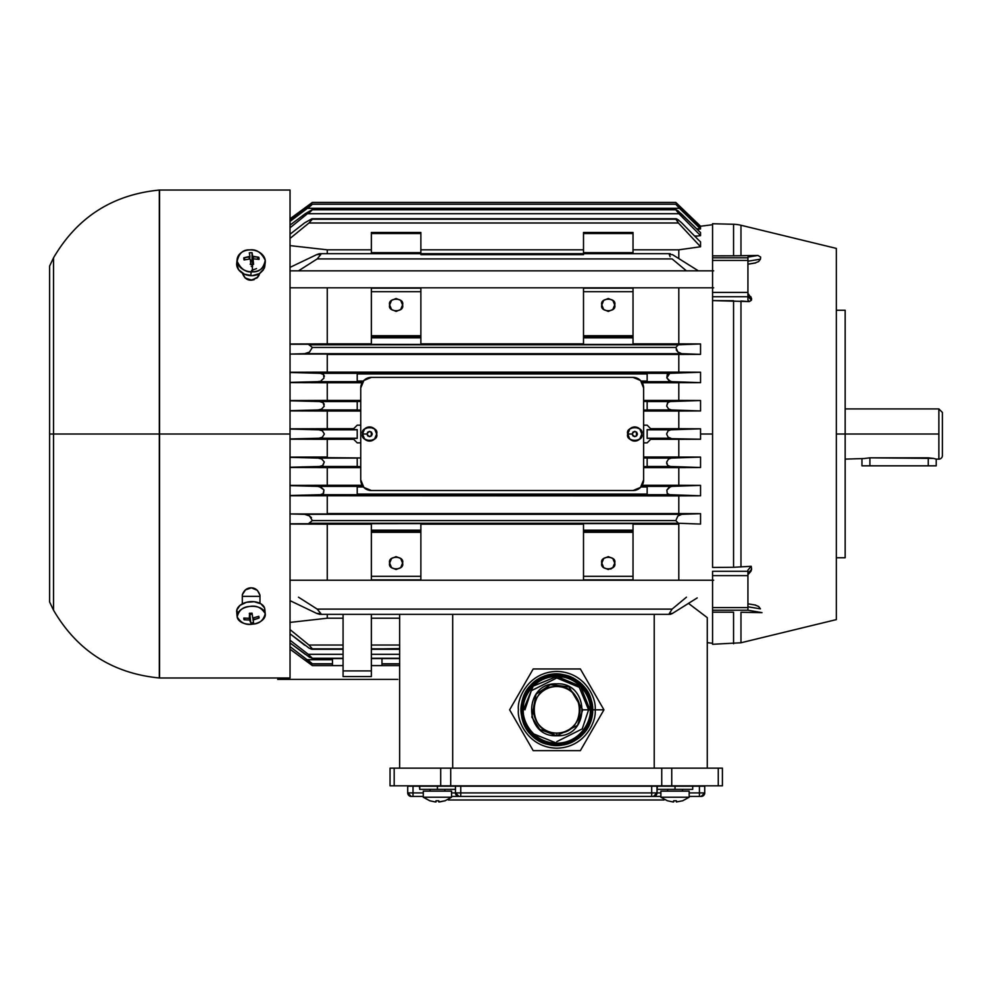 <?xml version="1.0" encoding="UTF-8"?>
<svg xmlns="http://www.w3.org/2000/svg" width="992" height="992" viewBox="0 0 992 992"><rect width="100%" height="100%" fill="white"/><g stroke="black" fill="none" stroke-linecap="round" stroke-linejoin="round"><path stroke-width="1.49" d="M371.368 377.382L633.02 377.382L371.368 377.382L363.866 380.482L360.753 387.984A10.602 10.602 0 0 1 371.368 377.382L633.02 377.382A10.602 10.602 0 0 1 643.622 387.984L643.622 479.917A10.602 10.602 0 0 1 633.02 490.532L371.368 490.532A10.602 10.602 0 0 1 360.753 479.917L363.866 487.419L371.368 490.532L633.02 490.532L371.368 490.532L363.866 487.419M360.753 387.984L360.753 479.917M633.02 490.532A10.602 10.602 0 0 0 643.622 479.917L643.622 387.984L643.622 479.917L640.51 487.419L633.02 490.532L640.51 487.419M643.622 387.984A10.602 10.602 0 0 0 633.02 377.382L640.51 380.482L643.622 387.984M362.526 434.012C360.009 442.407 379.18 442.407 376.662 434.012C379.18 425.618 360.009 425.618 362.526 434.012L366.941 434.012C372.781 425.754 372.781 442.283 366.941 434.012L367.722 435.885L369.594 436.666L371.467 435.885L372.248 434.012L371.467 432.14L369.594 431.359L367.722 432.14L366.941 434.012L362.526 434.012A7.068 7.068 0 0 0 369.594 441.08A7.068 7.068 0 0 0 376.662 434.012A7.068 7.068 0 0 1 369.594 441.08A7.068 7.068 0 0 1 362.526 434.012A7.068 7.068 0 0 1 369.594 426.944A7.068 7.068 0 0 1 376.662 434.012L374.592 429.015L369.594 426.944L364.597 429.015L362.526 434.012L364.597 439.01L369.594 441.08L374.592 439.01L376.662 434.012M627.713 434.012C625.196 442.407 644.366 442.407 641.849 434.012C644.366 425.618 625.196 425.618 627.713 434.012L632.127 434.012C637.968 425.754 637.968 442.283 632.127 434.012L632.908 435.885L634.781 436.666L636.653 435.885L637.434 434.012L636.653 432.14L634.781 431.359L632.908 432.14L632.127 434.012L627.713 434.012A7.068 7.068 0 0 0 634.781 441.08A7.068 7.068 0 0 0 641.849 434.012A7.068 7.068 0 0 1 634.781 441.08A7.068 7.068 0 0 1 627.713 434.012A7.068 7.068 0 0 1 634.781 426.944A7.068 7.068 0 0 1 641.849 434.012L639.778 429.015L634.781 426.944L629.784 429.015L627.713 434.012L629.784 439.01L634.781 441.08L639.778 439.01L641.849 434.012M633.02 252.625L633.02 232.475L583.507 232.475L583.507 233.529L633.02 233.529L633.02 232.475L583.507 232.475L583.507 252.625L633.02 252.625L633.02 253.692L583.507 253.692L583.507 233.529L633.02 233.529L633.02 252.625L583.507 252.625M371.368 249.823L327.261 249.823L327.261 253.692L327.261 249.823L290.036 245.619L327.261 249.823L371.368 249.823M420.868 252.625L420.868 232.475L371.368 232.475L371.368 233.529L420.868 233.529L420.868 232.475L371.368 232.475L371.368 252.625L420.868 252.625L420.868 253.692L371.368 253.692L371.368 233.529L420.868 233.529L420.868 252.625L371.368 252.625M371.368 253.692L420.868 253.692M583.507 249.823L420.868 249.823L583.507 249.823M290.036 238.452L308.983 222.989L312.368 219.207L675.8 219.207L312.368 219.034L308.983 222.989L678.379 222.989L700.55 246.76L678.801 249.823L633.02 249.823L678.801 249.823L678.801 258.577M308.71 205.096L309.814 204.29M675.8 202.418L677.238 203.831L675.8 202.418L312.368 202.418L675.8 202.418L677.226 203.806M676.42 203.013L700.55 226.226L712.566 224.725M700.55 226.288L698.678 225.705L699.943 225.705L680.004 206.51L678.726 206.51L680.004 206.51L677.251 203.831L700.55 226.288L699.434 226.436L675.912 204.166M312.368 202.418L306.85 206.51L308.462 206.51L306.85 206.51L312.368 202.418L290.036 218.823M290.036 218.885L306.85 206.51L290.036 218.885M696.694 236.133L700.55 235.625L697.872 232.897M700.476 228.954L700.55 227.49L680.562 208.246M312.368 204.253L310.657 205.89L312.368 204.178L675.8 204.178L312.368 204.253L675.8 204.253L679.458 208.308L675.8 204.253M290.036 221.414L310.657 205.89L307.57 208.308L679.458 208.308L307.545 208.332M679.458 208.308L700.439 228.83L696.644 228.83L700.55 228.941L697.19 229.375M305.412 213.59L290.036 225.11L305.412 213.59L312.368 209.622L675.8 209.622L312.368 209.758L675.8 209.758L678.925 213.714L675.974 209.486L312.195 209.486M308.276 213.714L678.925 213.714L308.264 213.726L312.368 209.758L290.036 227.8M694.598 236.009L697.574 236.009L694.598 236.009M676.941 218.996L312.368 219.034L675.8 219.034L678.379 222.989L676.147 218.736L311.972 218.736L304.68 222.828L290.036 234.224L304.68 222.828M675.8 219.034L678.007 219.666L681.665 222.828L698.442 239.94L681.665 222.828M700.55 246.76L700.55 241.862L698.442 239.94L700.55 241.862L700.55 246.76L678.379 222.989L308.971 223.002M700.55 232.587L700.55 235.625L678.925 213.714L700.55 235.625L700.55 232.587L677.759 210.602M312.368 209.622L675.8 209.622L678.218 210.974M681.107 213.59L698.938 231.099M675.85 204.141L312.319 204.141L290.036 220.1L306.131 208.246M312.368 204.178L675.8 204.178M700.439 228.83L700.55 227.49M452.674 796.44L458.986 796.44L455.452 792.906L451.558 792.906L455.452 792.906L455.452 786.185L455.452 792.906L460.759 792.906L460.759 796.44L458.986 796.44A3.534 3.534 0 0 1 455.452 792.906L460.759 792.906L460.759 786.185L407.712 786.185L407.712 792.906L413.019 792.906L413.019 796.44L411.246 796.44A3.534 3.534 0 0 1 407.712 792.906L413.019 792.906L413.019 786.185L413.019 792.906L423.274 792.906L413.019 792.906L413.019 796.44L423.274 796.44L411.246 796.44L407.712 792.906L407.712 786.185L419.74 786.185L419.74 789.372L437.422 789.372L419.74 789.372L419.38 785.825M455.452 789.372L437.422 789.372L437.422 785.825L437.422 789.372L455.452 789.372M444.949 800.78L439.493 801.958L445.073 800.78L451.558 797.233L451.558 791.132L451.558 797.233L423.274 797.233L451.558 797.233L423.274 797.233L429.759 800.78L435.339 801.958L429.883 800.78L435.339 801.958L436.034 800.78L436.034 801.958L436.034 800.78L438.799 800.78L438.799 801.958L438.799 800.78L438.799 801.958L444.949 800.78M436.034 800.78L438.799 800.78M429.883 800.78L423.274 797.233L423.274 791.132L451.558 791.132L423.274 791.132M444.838 789.372L444.838 791.132L444.838 789.372M667.492 800.78L672.948 801.958L667.492 800.78L672.948 801.958L673.642 800.78L673.642 801.958L673.642 800.78L676.408 800.78L676.408 801.958L676.408 800.78L676.408 801.958L682.682 800.78L689.167 797.233L689.167 791.132L689.167 797.233L660.883 797.233L689.167 797.233L660.883 797.233L667.368 800.78L660.883 797.233L660.883 791.132L689.167 791.132L660.883 791.132M673.642 800.78L676.408 800.78M682.446 789.372L682.446 791.132L682.446 789.372M595.138 709.813L603.942 709.813L580.357 668.968L533.2 668.968L509.628 709.813L533.2 750.646L509.628 709.813L533.2 668.968L580.357 668.968L603.942 709.813L580.357 750.646L603.942 709.813L595.138 709.813C596.688 698.591 585.181 671.968 556.785 671.448C528.389 671.968 516.869 698.591 518.419 709.813C516.869 721.035 528.389 747.646 556.785 748.179C585.181 747.646 596.688 721.035 595.138 709.813L582.738 709.813L595.138 709.813C596.688 721.035 585.181 747.646 556.785 748.179C528.389 747.646 516.869 721.035 518.419 709.813C516.869 698.591 528.389 671.968 556.785 671.448C585.181 671.968 596.688 698.591 595.138 709.813C596.688 721.035 585.181 747.646 556.785 748.179M556.785 741.632L582.242 728.897L588.603 709.813L579.278 687.307M579.266 687.295L556.785 677.982L531.315 690.717L524.954 709.813M551.713 674.907C511.14 678.503 513.323 744.074 554.044 744.98C591.852 750.113 606.955 691.461 571.38 677.697C531.662 657.212 500.08 723.28 540.95 741.334C573.996 760.38 610.167 711.797 582.44 685.608C557.888 656.406 507.296 689.676 524.396 723.776C540.032 765.626 607.823 737.936 589.682 697.103C578.014 660.784 518.593 672.464 521.519 710.495C520.168 755.148 593.39 755.148 592.038 710.495C595.126 665.917 521.953 663.078 521.569 707.755C517.167 745.649 576.092 759.612 589.161 723.776C608.877 683.686 542.215 653.381 524.954 694.598C506.552 728.004 555.818 763.22 581.473 734.985C614.891 705.324 564.634 652.066 533.076 683.686C503.403 707.656 535.692 758.892 570.115 742.462C606.199 730.087 593.377 670.902 555.408 674.56C510.731 674.076 512.157 747.298 556.785 745.079M533.646 733.919L556.785 743.219C581.51 742.772 591.542 719.584 590.19 709.813C591.542 700.03 581.51 676.854 556.785 676.395C532.047 676.854 522.028 700.03 523.367 709.813C522.028 719.584 532.047 742.772 556.785 743.219L533.634 733.906M590.19 710.247L580.63 686.402L556.971 676.395L533.2 686.129L523.367 709.863M580.047 709.813A23.262 23.262 0 0 1 556.785 733.076A23.262 23.262 0 0 1 533.51 709.813A23.262 23.262 0 0 1 556.785 686.538A23.262 23.262 0 0 1 580.047 709.813M556.785 735.766L539.71 729.368L531.861 717.08L536.015 694.239L550.386 684.654L568.999 686.898L582.738 709.813L577.542 725.388L556.785 735.766C590.426 737.366 590.166 681.95 556.537 683.848C523.168 682.558 523.466 737.391 556.785 735.766L556.785 733.076C586.942 734.502 586.706 684.84 556.562 686.538C526.665 685.385 526.926 734.526 556.785 733.076M533.2 750.646L580.357 750.646L533.2 750.646M669.253 613.664L672.092 609.113L669.253 613.664L672.514 613.391L670.431 614.321M317.204 609.113L672.092 609.113L317.204 609.113L320.924 613.664L319.61 614.346L316.659 613.391L320.924 613.664L317.204 609.113L298.493 597.196M397.879 679.396L277.661 679.396M399.677 618.214L371.368 618.214L399.652 618.214L399.652 645.036L371.368 645.036L399.677 645.036L399.652 648.991L371.368 648.991L399.652 648.607M371.368 648.818L399.652 648.818L371.368 648.818M327.261 614.346L327.261 618.214L343.071 618.214L327.261 618.214L290.036 622.406L327.261 618.214L327.261 614.346M371.368 614.346L371.368 676.569L343.071 676.569L343.071 614.346L343.071 670.914L371.368 670.914L371.368 676.569L343.071 676.569L343.071 670.914L371.368 670.914L371.368 614.346M309.033 656.94L312.368 658.279L308.276 654.311L343.071 654.311L308.276 654.311L312.368 658.279L343.071 658.279L312.133 658.539M371.368 654.311L399.652 654.311L371.368 654.311M371.368 649.301L399.677 649.301L399.652 658.279L371.368 658.279L399.652 658.403M305.412 654.447L290.036 642.915L309.616 657.324M308.276 654.311L290.036 640.224M309.814 663.747L306.85 661.515L308.537 661.515L306.85 661.515L312.368 665.607L332.469 665.607L332.469 658.539L332.469 665.607L343.071 665.607L332.469 665.607M306.85 661.515L290.036 649.14L306.85 661.515M312.244 663.871L332.469 663.784L312.368 663.784L290.036 646.623M309.442 662.135L312.306 663.884L332.469 663.884M306.131 659.792L309.963 662.495M307.545 659.705L332.469 659.717L307.57 659.717L312.368 663.784M399.652 663.846L381.97 663.784L399.677 663.784M381.97 665.607L371.368 665.607L381.97 665.607L381.97 658.539L381.97 665.607L399.627 665.607M942.4 412.449L942.4 455.588A3.534 3.534 0 0 1 938.866 459.122L938.866 434.012L845.159 434.012L938.866 434.012L938.866 408.915L938.866 459.122A3.534 3.534 0 0 0 942.4 455.588L942.4 412.449L938.866 408.915L845.159 408.915M869.91 465.831L861.961 465.831L869.91 465.831L869.91 457.82L864.106 458.527L869.91 457.82L928.252 457.82L928.252 465.831L869.91 465.831L869.91 457.82L933.596 458.416L928.252 457.82L928.252 465.831L936.212 465.831L869.91 465.831M933.596 458.416L936.212 459.122L936.212 465.831M845.159 459.122L864.106 458.527M747.931 259.78L747.931 261.218L760.442 259.172L760.641 257.114L757.962 255.452L747.931 257.089L747.931 260.437L747.931 257.808L712.566 257.808L712.566 260.437L747.931 260.437L747.931 292.404L712.566 292.404L712.566 296.732L747.931 296.732L747.931 292.404L747.931 300.018L749.295 301.593L751.415 300.254L747.931 296.199L751.415 300.254L749.295 301.593L747.931 300.018L747.931 296.732L712.566 296.732L712.566 567.436L733.559 567.288L733.559 300.737L712.566 300.588L749.295 301.593L740.974 301.022L740.974 567.002L740.974 301.022M733.559 300.737L733.559 567.288L712.566 567.436L712.566 257.808L747.931 257.808L747.931 257.089L747.931 257.932M747.931 257.089L757.962 255.452L760.641 257.102L760.442 259.172L758.62 261.553L754.974 263.004L758.62 261.566L760.442 259.172L747.931 261.218L747.931 264.046M754.974 263.004L747.931 264.157M747.931 293.607L751.614 298.778L747.906 293.26M750.783 296.633L751.614 298.778L747.931 294.5M747.931 610.216L747.931 607.6L712.566 607.6L712.566 610.216L747.931 610.216L762.042 612.647L747.931 610.216L712.566 610.216L712.566 644.292L712.566 612.163L733.559 612.2L733.559 643.758L733.559 612.2L712.566 612.163L712.566 575.633L747.931 575.633L747.931 571.293L712.566 571.293L712.566 575.633L712.566 571.293L747.931 571.293L747.931 570.115L751.217 566.296L747.931 570.115L747.931 610.216M751.006 571.169L751.614 569.247L747.931 573.537L751.614 569.247L751.217 566.296L733.559 567.288M712.566 567.436L712.566 434.012L712.566 567.436M747.931 573.537L747.931 574.269L747.931 573.537M760.442 608.852L758.62 606.459L754.974 605.021L758.62 606.472L760.442 608.852L747.931 606.806L760.442 608.852M747.931 605.467L747.931 606.806M740.974 612.275L762.042 612.647L740.974 612.275L740.974 642.766L740.974 612.275M712.566 223.733L712.566 255.862L733.559 255.824L733.559 224.279L733.559 255.824L712.566 255.862L712.566 223.733L733.559 224.279A35.352 35.352 0 0 1 740.974 225.258A35.352 35.352 0 0 0 733.559 224.279M712.566 257.808L712.566 255.862L712.566 257.808M712.566 300.588L712.566 434.012L700.55 434.012L712.566 434.012M757.962 255.452L733.559 255.824L740.974 255.762L740.974 225.258L740.974 255.762L757.962 255.452M836.33 434.012L845.159 434.012L845.159 557.764L845.159 434.012L836.33 434.012L836.33 619.616L836.33 248.409L836.33 619.616L740.974 642.766L712.566 644.292M751.614 298.778L751.415 300.254M751.614 569.247L750.783 571.392M845.159 434.012L845.159 310.26L845.159 434.012M304.68 645.197L290.036 633.801L309.231 648.235M310.818 649.016L312.368 648.818L308.983 645.036L290.036 629.585M308.971 645.036L343.071 645.036L308.983 645.036L312.368 648.818L343.071 648.818L311.897 649.301L343.071 649.301M312.368 648.991L309.256 648.247M290.036 600.656L316.659 613.391M647.156 381.04L641.03 381.04L647.156 381.04L647.156 373.947L357.219 373.947L357.219 381.04L363.345 381.04L357.219 381.04M308.983 344.782L678.379 344.782L675.8 347.436L312.368 347.448L308.983 344.782L312.368 347.436L675.8 347.436L678.379 344.782L290.036 344.249M675.8 347.436L677.846 351.949L681.665 353.685L290.036 354.082L304.68 353.685L309.442 352.123L312.368 347.436L309.479 352.086L304.68 353.685L681.665 353.685L677.846 351.949L676.246 349.903M672.092 258.912L317.204 258.912L672.092 258.912L686.439 270.841L672.092 258.912M601.809 304.953L603.694 309.516L601.809 304.953C599.515 297.29 617.012 297.29 614.718 304.953C617.012 312.616 599.515 312.616 601.809 304.953L603.694 300.39L608.257 298.505L612.82 300.39L614.718 304.953L612.82 309.516L608.257 311.414L603.694 309.516M583.507 337.838L633.02 337.838L633.02 344.46L583.507 344.46L583.507 335.718L633.02 335.718L633.02 336.784L583.507 336.784L633.02 336.784L633.02 337.838L583.507 337.838L583.507 344.46L633.02 344.46L633.02 337.838M583.507 335.718L583.507 291.698L583.507 335.718L633.02 335.718L633.02 291.698L583.507 291.698L633.02 291.698L633.02 288.164L583.507 288.164L583.507 291.698L583.507 288.164L633.02 288.164L633.02 335.718M389.658 304.953L391.555 309.516L389.658 304.953C387.364 297.29 404.86 297.29 402.566 304.953C404.86 312.616 387.364 312.616 389.658 304.953L391.555 300.39L396.118 298.505L400.681 300.39L402.566 304.953L400.681 309.516L396.118 311.414L391.555 309.516M371.368 337.838L420.868 337.838L420.868 344.46L371.368 344.46L371.368 335.718L420.868 335.718L420.868 336.784L371.368 336.784L420.868 336.784L420.868 337.838L371.368 337.838L371.368 344.46L420.868 344.46L420.868 337.838M371.368 335.718L371.368 291.698L371.368 335.718L420.868 335.718L420.868 291.698L371.368 291.698L420.868 291.698L420.868 288.164L371.368 288.164L371.368 291.698L371.368 288.164L420.868 288.164L420.868 335.718M327.261 287.804L327.261 343.852L371.368 343.852L327.261 343.852L327.261 287.804M420.868 343.852L583.507 343.852L420.868 343.852M670.319 381.374L666.847 377.878L669.724 373.327L667.256 374.505L666.847 377.878L668.968 380.668L671.795 381.66L700.55 382.652L700.55 372.236L669.724 373.327L320.304 373.327L290.036 372.508L320.304 373.327L669.724 373.327L700.55 372.236L678.801 372.136L290.036 372.273L327.261 372.136L327.261 354.454L327.261 372.136L678.801 372.136L678.801 354.454L327.261 354.454L700.55 354.355L681.665 353.685L700.55 354.355L700.55 343.951L678.379 344.782L700.55 343.951L633.02 343.852L678.801 343.852L678.801 287.804M290.036 344.001L327.261 343.852L290.036 344.001M678.801 411.035L643.622 411.035L678.801 411.035L678.801 428.705L650.69 428.705L700.55 428.804L670.79 429.809L668.062 430.863L666.612 434.05L668.087 437.187L670.79 438.228L668.087 437.187L666.612 434.05L668.062 430.863L670.79 429.809L647.156 429.809L647.156 438.228L700.55 439.22L700.55 428.804L678.801 428.705L678.801 411.035L700.55 410.936L671.46 409.956L700.55 410.936L700.55 400.52L670.27 401.549L667.604 402.702L666.686 406.063L668.62 409.014L671.46 409.956L647.156 410.056L647.156 401.549L670.27 401.549L647.156 401.549L647.156 409.956L671.46 409.956L668.62 409.014L666.686 406.063L667.963 402.355L670.27 401.549L700.55 400.52L643.622 400.421L678.801 400.421L678.801 382.738L642.27 382.738L700.55 382.652L641.539 381.66L671.72 381.66M323.962 378.113L321.048 380.792L323.962 378.113L323.504 374.468L320.304 373.327L323.504 374.468L324.409 376.241M317.7 381.66L319.622 381.35M317.601 381.66L362.836 381.66L290.036 382.379L317.601 381.66M357.219 373.947L647.156 373.947M327.261 439.32L290.036 439.183L353.685 439.32L327.261 439.32L327.261 457.002L327.261 439.32M318.916 438.228L357.219 438.228L357.219 429.809L318.916 429.809L322.35 430.776L324.384 434L322.35 437.261L318.916 438.228L322.35 437.249L324.384 434L322.35 430.776L318.916 429.809L290.036 429.065L357.219 429.809L352.718 429.635L357.219 425.171L352.718 429.635L357.219 429.635L357.219 438.39L290.036 438.96L318.916 438.228M290.036 428.842L327.261 428.705L327.261 411.035L360.753 411.035L327.261 411.035L327.261 428.705L353.648 428.705L290.036 428.842M318.172 409.956L290.036 410.676L318.035 409.956L321.532 409.126L324.235 406.236L323.02 402.64L319.598 401.549L290.036 400.78M319.598 401.549L357.219 401.45L357.219 409.956L318.035 409.956L357.219 409.956L357.219 401.549L319.598 401.549L323.02 402.64L324.26 404.265M324.235 406.212L321.532 409.126L319.598 409.808M360.753 410.056L357.219 410.056L360.753 410.056M290.036 410.899L327.261 411.035M352.755 438.39L357.219 438.39L352.755 438.39L357.219 442.854L352.755 438.39M327.261 457.002L290.036 457.126M290.036 457.349L360.753 457.969L357.219 457.969L357.219 466.587L360.753 466.587L357.219 466.587L357.219 458.081L318.234 458.081L321.73 458.998L324.285 461.987L322.474 465.744L319.598 466.476L357.219 466.476L319.598 466.476L322.946 465.434L324.285 461.987L321.73 458.998L318.234 458.081L290.036 457.349M290.036 467.244L319.598 466.476M357.219 486.985L363.444 486.985L357.219 486.985L357.219 494.078L647.156 494.078L647.156 486.985L640.931 486.985L647.156 486.985M319.399 486.613L323.975 489.924L323.119 493.892L320.304 494.698L669.724 494.698L667.256 493.52L666.847 490.135L670.53 486.588M666.847 490.16L667.256 493.52L669.724 494.698L700.55 495.789L700.55 485.386L678.801 485.286L678.801 467.604L700.55 467.505L700.55 457.089L671.311 458.081L668.534 459.073L666.674 462.061L667.628 465.36L670.27 466.476L700.55 467.505L670.27 466.476L667.628 465.36L666.624 463.314M671.72 486.365L641.452 486.365L700.55 485.386L671.795 486.365L669.017 487.332L666.847 490.135M312.368 520.577L675.8 520.577L677.846 516.076L681.665 514.34L700.55 513.67L327.261 513.571L327.261 495.888L327.261 513.571L678.801 513.571L678.801 495.888L290.036 495.752L700.55 495.789L669.724 494.698L320.304 494.698L290.036 495.516L320.304 494.698L323.516 493.557L323.975 489.924L321.061 487.246L317.601 486.365L362.923 486.365L317.7 486.365M317.601 486.365L290.036 485.646L317.601 486.365M290.036 523.776L678.379 523.243L675.8 520.589L312.368 520.589L308.983 523.243L312.368 520.589L309.467 515.927L311.438 517.638M304.68 514.34L309.467 515.927L304.68 514.34L290.036 513.943L681.665 514.34L304.68 514.34M290.036 400.557L327.261 400.421L327.261 382.738L362.105 382.738L327.261 382.738L327.261 400.421L360.753 400.421L290.036 400.557M290.036 382.614L327.261 382.738M357.219 401.45L360.753 401.45L357.219 401.45M643.622 401.45L647.156 401.45L643.622 401.45M666.661 462.098L668.534 459.073L671.311 458.081L647.156 458.081L647.156 466.476L670.27 466.476L647.156 466.476L647.156 457.969L700.55 457.089L643.622 457.002L678.801 457.002L678.801 439.32L650.702 439.32L700.55 439.22L678.801 439.32L678.801 457.002M647.156 466.587L643.622 466.587L647.156 466.587M643.622 457.969L647.156 457.969L643.622 457.969M651.62 438.39L647.156 442.854L651.62 438.39L647.156 438.39L651.62 438.39M670.79 438.228L647.156 438.228L647.156 429.635L670.79 429.809M651.62 429.635L647.156 429.635L651.62 429.635L647.156 425.171L651.62 429.635M647.156 410.056L643.622 410.056L647.156 410.056M360.753 425.171L357.219 425.171L360.753 425.171M357.219 442.854L360.753 442.854L357.219 442.854M643.622 442.854L647.156 442.854L643.622 442.854M647.156 425.171L643.622 425.171L647.156 425.171M290.036 467.468L360.753 467.604L327.261 467.604L327.261 485.286L362.179 485.286L327.261 485.286L327.261 467.604L290.036 467.468M643.622 467.604L678.801 467.604L643.622 467.604M642.196 485.286L678.801 485.286L642.196 485.286M327.261 485.286L290.036 485.41M700.55 485.386L700.55 495.789L678.801 495.888L678.801 513.571L700.55 513.67L681.665 514.34L677.846 516.076L675.8 520.589L678.379 523.243L700.55 524.074L700.55 513.67L700.55 524.074L678.379 523.243L308.983 523.243M389.658 563.072L391.555 567.635L389.658 563.072C387.364 555.408 404.86 555.408 402.566 563.072C404.86 570.735 387.364 570.735 389.658 563.072L391.555 558.508L396.118 556.624L400.681 558.508L402.566 563.072L400.681 567.635L396.118 569.52L391.555 567.635M371.368 531.253L420.868 531.253L420.868 532.307L371.368 532.307L371.368 523.578L420.868 523.578L420.868 530.187L371.368 530.187L371.368 523.578L420.868 523.578L420.868 531.253L371.368 531.253M371.368 532.307L371.368 576.327L420.868 576.327L420.868 532.307L371.368 532.307L371.368 579.861L420.868 579.861L420.868 576.327L371.368 576.327L371.368 579.861L420.868 579.861L420.868 532.307M601.809 563.072L603.694 567.635L601.809 563.072C599.515 555.408 617.012 555.408 614.718 563.072C617.012 570.735 599.515 570.735 601.809 563.072L603.694 558.508L608.257 556.624L612.82 558.508L614.718 563.072L612.82 567.635L608.257 569.52L603.694 567.635M610.737 569.048L612.82 567.635M583.507 531.253L633.02 531.253L633.02 532.307L583.507 532.307L583.507 523.578L633.02 523.578L633.02 530.187L583.507 530.187L583.507 523.578L633.02 523.578L633.02 531.253L583.507 531.253M583.507 532.307L583.507 576.327L633.02 576.327L633.02 532.307L583.507 532.307L583.507 579.861L633.02 579.861L633.02 576.327L583.507 576.327L583.507 579.861L633.02 579.861L633.02 532.307M678.801 580.221L678.801 524.173L633.02 524.173L678.801 524.173M583.507 524.173L420.868 524.173L583.507 524.173M371.368 524.173L327.261 524.173L327.261 580.221L327.261 524.173L371.368 524.173M290.036 524.036L327.261 524.173L290.036 524.036M672.092 609.113L686.439 597.196L672.092 609.113M672.514 613.391L697.19 597.928M707.271 617.644L707.271 768.155L707.271 617.644L688.498 603.372L707.271 617.644M654.224 614.346L654.224 768.155L654.224 614.346M452.687 614.346L452.687 768.155L452.687 614.346M399.652 614.346L399.652 768.155L399.652 614.346M653.455 796.44L656.989 792.906L651.694 792.906L651.694 786.185L460.759 786.185L657.349 785.825L656.989 792.906A3.534 3.534 0 0 1 653.455 796.44L660.883 796.44L651.694 796.44L651.694 792.906L660.883 792.906L656.989 792.906L656.989 786.185L704.729 786.185L704.729 792.906L699.422 792.906L699.422 796.44L689.167 796.44L701.195 796.44L704.729 792.906L704.729 786.185L699.422 786.185L699.422 792.906L689.167 792.906L704.729 792.906A3.534 3.534 0 0 1 701.195 796.44L699.422 796.44L699.422 786.185L692.701 786.185L692.701 789.372L692.701 786.185L675.031 786.185L675.031 789.372L656.989 789.372L692.701 789.372L675.031 789.372L675.031 786.185L651.694 786.185L651.694 792.906L460.759 792.906L460.759 796.44L651.694 796.44L460.759 796.44M664.07 799.316L664.07 799.974L448.384 799.974L448.384 799.316L448.384 799.974L556.227 799.974M455.092 785.825L419.74 786.185M455.452 786.185L460.759 785.825L460.759 792.906L651.694 792.906L651.694 796.44M450.703 785.825L390.042 785.825L394.184 785.825L394.184 768.155L390.042 768.155L390.042 785.825L390.042 768.155L440.696 768.155L440.696 785.825L450.703 785.825L450.703 768.155L440.696 768.155L661.738 768.155L661.738 785.825L450.703 785.825L450.703 768.155L671.745 768.155L661.738 768.155L661.738 785.825L671.745 785.825L450.703 785.825M722.412 785.825L671.745 785.825L671.745 768.155L718.258 768.155L718.258 785.825L722.412 785.825L722.412 768.155L718.258 768.155L722.412 768.155L722.412 785.825M700.55 235.625L697.574 236.009M678.801 343.852L700.55 343.951L700.55 354.355L678.801 354.454L678.801 372.136L700.55 372.236L700.55 382.652M678.801 382.738L678.801 400.421L700.55 400.52L700.55 410.936M700.55 428.804L700.55 439.22M700.55 457.089L700.55 467.505L678.801 467.604L678.801 485.286M698.368 270.841L672.514 254.646L669.253 254.386L670.121 256.705L669.253 254.386L670.245 253.692L319.808 253.692M583.507 253.692L633.02 253.692M320.924 254.349L317.204 258.912L320.924 254.349L316.659 254.646L319.288 253.729M669.253 254.386L672.514 254.646M316.659 254.646L290.036 267.369M298.493 270.841L317.204 258.912M250.914 264.715L251.546 264.145M250.778 263.624L250.145 264.194M250.468 260.636A3.757 2.902 -173.9 0 1 251.931 260.784A3.757 2.902 6.1 0 0 250.468 260.636M251.385 264.542L250.753 263.624M252.687 256.246L252.055 262.148L252.811 262.657M252.055 252.737L252.675 256.221L252.055 252.737L249.314 252.836L249.934 256.308L249.314 252.836A7.651 5.915 -173.9 0 1 252.055 252.737L252.055 262.148L252.675 256.221L258.776 257.275L257.139 259.123L258.776 257.275L253.431 256.73L253.208 258.937L253.32 256.717M252.055 262.148L252.737 262.657M258.776 257.275A7.651 5.915 -173.9 0 1 259.048 259.42L253.716 258.875L259.048 259.42L258.776 257.275M252.551 264.529L253.096 259.396L252.551 264.529M253.568 264.393L253.096 259.433L253.568 264.393A7.651 5.915 -173.9 0 1 252.204 264.542A7.651 5.915 -173.9 0 1 250.815 264.492L250.356 259.532L250.815 264.492L252.204 264.542L252.613 271.82C259.334 272.205 263.537 268.386 265.236 260.363C261.491 252.526 256.345 249.042 249.786 249.897C243.065 249.513 238.861 253.332 237.162 261.355C240.907 269.192 246.053 272.676 252.613 271.82L252.204 264.542L253.568 264.393M251.286 266.451A3.757 2.902 6.1 0 0 252.638 266.203M249.426 256.866L249.091 259.073L249.314 256.878L243.821 257.808L244.106 259.954L249.6 259.011L244.106 259.954A7.651 5.915 -173.9 0 1 243.821 257.808L245.173 259.706M249.934 256.308L243.821 257.808L245.198 259.693M249.91 256.705L249.662 259.011L249.897 256.717M250.356 259.532L249.6 259.011M253.716 258.875L253.096 259.433M259.681 273.581L256.965 277.983L250.864 280.203C246.921 280.203 244.069 277.772 242.308 272.887L245.235 278.033L251.894 280.166L257.883 277.041L259.681 273.581L252.204 275.664L244.354 274.176L238.564 269.663L236.691 263.55A14.148 10.924 6.1 0 0 250.79 275.652L251.199 271.808A14.148 10.924 -173.9 0 1 237.125 259.408A14.148 10.924 -173.9 0 1 252.476 250.009A14.148 10.924 -173.9 0 1 265.236 262.582A14.148 10.924 -173.9 0 1 252.613 271.82A14.148 10.924 -173.9 0 1 251.199 271.808L250.79 275.652A14.148 10.924 6.1 0 0 252.204 275.664A14.148 10.924 6.1 0 0 259.681 273.581L263.24 270.072M264.554 267.493L265.261 262.347M251.534 270.456L256.531 268.584M259.978 595.237L259.978 603.322L259.978 595.237L257.362 590.352L251.422 587.834C255.44 587.921 258.292 590.389 259.978 595.237L257.374 590.364L251.41 587.834L245.247 589.967L242.308 594.741L242.308 603.868L242.308 594.741L245.247 589.967L251.422 587.834C247.157 587.748 244.119 590.054 242.308 594.741L245.594 589.682M250.914 614.395A3.757 2.381 -5 0 1 249.897 614.358A3.757 2.381 175 0 0 251.286 614.358A3.757 2.381 -5 0 1 250.914 614.395L250.889 613.242L250.914 614.395M252.191 614.184A3.757 2.381 -5 0 1 251.286 614.358A3.757 2.381 175 0 0 252.055 614.222M252.687 617.508L252.055 613.18L252.675 617.495L253.431 617.855L258.776 616.317L253.431 617.855M253.543 619.603L253.555 617.83L253.716 619.578L259.048 618.041L258.776 616.317A7.651 4.836 -5 0 1 259.048 618.041L257.908 616.64M252.91 617.88L253.084 619.926L252.898 617.88M253.096 620.087L253.568 622.579L253.096 620.087L259.048 618.041M250.344 620.384L249.748 613.403L250.815 622.902L252.204 622.827L252.613 624.129L252.204 622.827L253.568 622.579A7.651 4.836 -5 0 1 252.204 622.827A7.651 4.836 -5 0 1 250.815 622.902L249.724 613.143M244.95 618.19L244.106 619.777L249.6 620.05L249.451 618.314L249.761 620.05M244.106 619.777A7.651 4.836 -5 0 1 243.821 618.041L249.314 618.326L243.821 618.041L244.106 619.777L249.6 620.05L250.815 622.902M249.314 618.326L249.562 613.44M249.314 613.502A7.651 4.836 -5 0 1 252.055 613.18L249.314 613.502M252.613 624.129C259.334 623.856 263.537 620.372 265.236 613.664C261.491 607.6 256.345 605.194 249.786 606.472C243.065 606.732 238.861 610.216 237.162 616.925C240.907 623.001 246.053 625.394 252.613 624.129A14.148 8.928 -5 0 1 251.199 624.241A14.148 8.928 -5 0 1 237.088 616.305A14.148 8.928 -5 0 1 250.951 606.36A14.148 8.928 -5 0 1 265.31 614.519A14.148 8.928 -5 0 1 252.613 624.129M265.286 614.073L264.566 607.922A14.148 8.928 175 0 0 248.682 601.846A14.148 8.928 175 0 0 236.728 612.027M237.807 614.767L236.84 609.956L240.052 605.343L246.475 602.293L254.188 601.722L260.884 603.806L264.566 607.922L264.963 610.254M259.978 596.353L242.308 596.353L259.978 596.353M290.036 190.042L290.036 677.982L290.036 190.042L159.563 190.042L159.563 434.012L290.036 434.012L159.563 434.012L159.563 677.982L290.036 677.982M246.686 279.074L245.061 277.872M254.2 279.657L251.41 280.203M259.036 275.317L257.436 277.524M264.926 265.571L264.157 268.497L259.78 273.197L256.965 277.983L250.864 280.203L244.925 277.748L242.308 272.887M583.507 254.646L420.868 254.646M747.931 260.437L747.931 292.404L712.566 292.404L712.566 260.437L747.931 260.437M747.931 607.6L712.566 607.6L712.566 575.633L747.931 575.633L747.931 607.6M647.156 494.078L357.219 494.078M420.868 530.187L371.368 530.187M633.02 530.187L583.507 530.187M718.258 785.825L671.745 785.825L671.745 768.155L718.258 768.155L718.258 785.825M440.696 785.825L394.184 785.825L394.184 768.155L440.696 768.155L440.696 785.825M53.531 434.012L53.531 610.204L53.531 434.012L49.6 434.012L53.531 434.012L53.531 257.821L53.531 610.204L49.6 601.97L49.6 266.067L53.531 257.821L53.531 434.012L159.315 434.012L159.315 677.982L159.315 434.012L53.531 434.012M53.531 257.821C77.264 217.248 112.53 194.655 159.315 190.055L159.315 677.982C112.53 673.37 77.264 650.777 53.531 610.204M159.563 434.012L159.563 190.042L159.563 434.012M429.995 789.372L429.995 791.132M667.604 789.372L667.604 791.132M670.108 614.346L319.61 614.346M399.652 658.539L371.368 658.539M343.071 658.539L312.294 658.539M308.71 662.929L290.036 649.202M399.677 663.884L381.97 663.884M861.961 459.122L861.961 465.831M938.866 459.122L936.212 459.122M290.036 287.804L713.657 287.804M713.657 270.841L290.036 270.841M290.036 580.221L713.657 580.221M747.906 264.219L755.656 262.942M750.994 571.194L747.968 574.69M755.656 605.083L747.943 603.818M836.33 248.409L740.974 225.258M845.159 557.764L836.33 557.764M836.33 310.26L845.159 310.26M712.566 643.3L707.197 642.63M253.096 259.334L252.464 265.261M236.728 263.215L237.138 259.371M236.704 611.804L237.113 616.516"/></g></svg>
